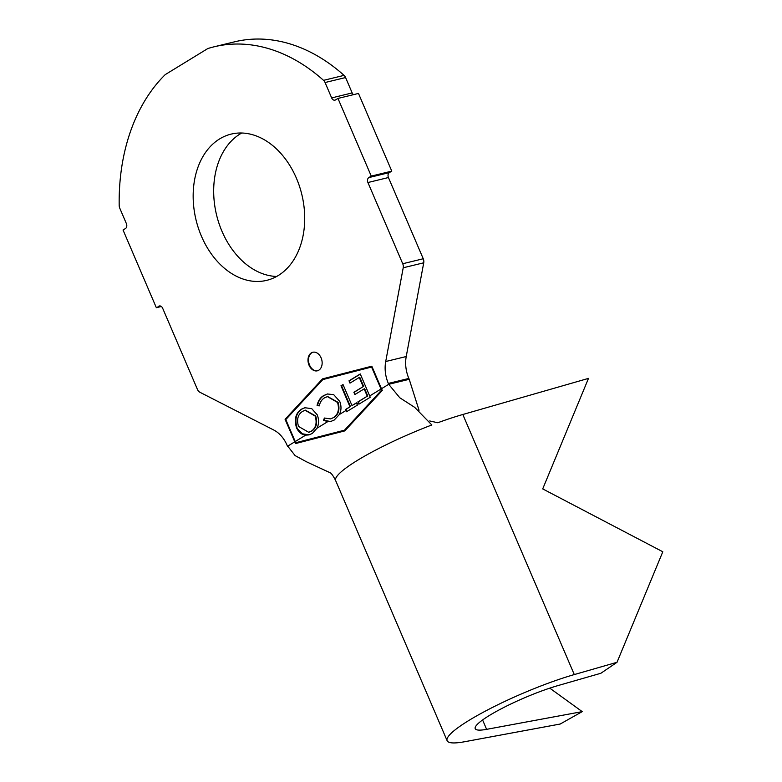 <?xml version="1.0" encoding="UTF-8"?>
<svg xmlns="http://www.w3.org/2000/svg" width="782" height="782" viewBox="0 0 782 782"><rect width="100%" height="100%" fill="white"/><g stroke="black" fill="none" stroke-linecap="round" stroke-linejoin="round"><path stroke-width="1.17" d="M309.046 365.233A9.55 6.901 -103.7 0 0 317.326 370.815A9.55 6.901 -103.7 0 0 321.099 357.853A9.55 6.901 -103.7 0 0 312.82 352.262A9.55 6.901 -103.7 0 0 309.046 365.233M313.074 352.203A9.55 6.901 -103.7 0 0 309.564 365.106A9.55 6.901 -103.7 0 0 317.59 370.746M276.642 276.457A75.248 54.398 76.3 0 1 221.99 231.306A75.248 54.398 76.3 0 1 241.746 133.008M296.398 178.169A75.248 54.398 76.3 0 1 266.721 280.347A75.248 54.398 76.3 0 1 201.473 236.291A75.248 54.398 76.3 0 1 231.149 134.113A75.248 54.398 76.3 0 1 296.398 178.169M309.154 434.851L302.38 433.815L296.466 427.686C294.061 419.035 295.782 412.847 301.617 409.103L304.853 407.735L311.725 408.634L317.267 414.861C319.076 419.748 318.968 424.206 316.954 428.243L312.262 433.482L308.91 434.909L305.694 435.134L295.225 441.547L295.752 442.72L344.491 430.188L381.528 390.198L371.577 367.041L322.81 379.593L285.801 419.563L295.225 441.547M359.329 403.913L358.41 401.762L357.892 401.889L367.266 396.181L364.158 388.889L354.862 394.548L353.894 392.261L363.18 386.611L359.27 377.462L349.984 383.121L349.007 380.824L360.267 373.962L370.238 397.266L358.889 404.186L358.332 402.906L356.836 403.825L357.394 405.135L346.534 411.752L345.986 410.472L339.329 414.548L334.227 420.032L330.698 421.488L327.56 421.752L316.954 428.243M330.532 421.527L323.963 420.266L327.56 421.752M323.455 420.393L324.413 418.028L330.473 418.908L333.22 417.744C338.088 414.695 339.535 409.602 337.57 402.466L327.433 396.611L324.559 397.833C321.861 399.426 320.092 402.114 319.242 405.907L317.081 405.467C318.127 400.765 320.346 397.461 323.738 395.555L327.375 393.991L333.679 394.636L339.74 401.401C341.529 406.22 341.392 410.599 339.329 414.548M346.983 411.479L346.074 409.357L345.566 409.485L345.986 410.472M345.566 409.485L349.974 406.796L340.991 385.751L343.015 384.529L351.998 405.565L356.426 402.867L356.836 403.825M357.892 401.889L358.332 402.906M296.466 427.686C298.685 432.299 301.764 434.782 305.694 435.134M429.719 420.951L437.783 422.749A87.858 13.734 -23.2 0 1 462.817 414.499L588.494 378.38L542.708 488.906L662.804 551.769L617.018 662.295L574.291 674.573L462.817 414.499M617.018 662.295L600.879 673.263L558.153 685.54A57.291 8.954 156.8 0 0 501.956 708.424A57.291 8.954 156.8 0 0 475.221 728.677A57.291 8.954 156.8 0 0 486.609 729.342L582.228 711.63L549.766 688.14M159.958 305.928L156.341 307.697L123.048 230.025L125.452 228.549A3.822 2.757 76.3 0 0 126.381 223.603L119.783 208.227A5.347 3.861 -103.7 0 1 119.196 205.48A187.934 135.863 76.3 0 1 165.227 74.622L207.807 48.552A187.934 135.863 76.3 0 1 214.033 46.812L234.551 41.827A187.934 135.863 76.3 0 1 344.06 75.365A5.347 3.861 76.3 0 1 345.585 77.545L325.068 82.53L331.656 97.916A3.822 2.757 76.3 0 0 334.97 100.155A3.822 2.757 76.3 0 0 335.556 99.91L337.961 98.434L358.479 93.439L391.772 171.121L389.368 172.597A3.822 2.757 -103.7 0 0 388.439 177.534L423.248 258.754A5.347 3.861 76.3 0 1 423.736 262.791L406.229 356.524A29.032 20.987 -103.7 0 0 408.849 378.449L409.221 379.319L388.713 384.304L381.479 388.732L371.821 366.191L322.507 378.879L285.078 419.308L295.537 443.56L344.803 430.892L382.281 390.453L381.479 388.732M408.849 378.449L388.331 383.434L388.713 384.304L399.778 397.755L414.685 407.354L431.83 424.968A87.858 13.734 -23.2 0 0 335.664 480.637C333.318 475.964 331.451 473.325 330.063 472.729L306.309 461.703L295.097 455.593L287.141 445.398A29.032 20.987 76.3 0 0 273.788 430.041L199.909 392.261A5.347 3.861 -103.7 0 1 197.455 389.436L162.646 308.216A3.822 2.757 76.3 0 0 159.333 305.987A3.822 2.757 76.3 0 0 158.746 306.231M161.336 306.485L156.341 307.697M214.033 46.812A187.934 135.863 76.3 0 1 323.543 80.351L344.06 75.365M345.585 77.545L352.174 92.921A3.822 2.757 -103.7 0 0 353.484 94.661M337.961 98.434L371.255 176.106L368.85 177.582L389.368 172.597M391.772 171.121L371.255 176.106M388.439 177.534L367.921 182.529L402.73 263.739L423.248 258.754M423.736 262.791L403.219 267.776L385.712 361.519L406.229 356.524M388.331 383.434A29.032 20.987 76.3 0 1 385.712 361.519M403.219 267.776A5.347 3.861 -103.7 0 0 402.73 263.739M367.921 182.529A3.822 2.757 76.3 0 1 368.85 177.582M325.068 82.53A5.347 3.861 -103.7 0 0 323.543 80.351M419.035 410.257L409.221 379.319M582.228 711.63L560.215 724.024L464.596 741.737A87.858 13.734 -23.2 0 1 447.128 740.71A87.858 13.734 -23.2 0 1 488.124 709.665A87.858 13.734 -23.2 0 1 574.291 674.573M371.821 366.201L323.015 378.752L285.078 419.308M323.015 378.752L322.507 378.879M285.596 419.181L295.997 443.443M295.752 442.72L345.009 430.061L382.017 390.081L372.085 366.924L371.577 367.041M382.017 390.081L381.528 390.198M345.009 430.061L344.491 430.188M358.41 401.762L367.266 396.181M367.775 396.054L364.666 388.762L364.158 388.889M355.311 394.275L353.894 392.261M354.402 392.144L363.18 386.611M363.689 386.484L359.788 377.335L359.27 377.462M350.434 382.848L349.007 380.824M349.515 380.697L360.336 374.109M356.484 403.013L351.998 405.565M346.074 409.357L349.974 406.796M350.492 406.669L341.499 385.624L340.991 385.751M341.499 385.624L343.073 384.676M323.963 420.266L324.794 418.233M330.727 418.849L333.22 417.744M333.728 417.617C338.596 414.568 340.053 409.475 338.078 402.349L337.57 402.466M338.078 402.349L327.697 396.552M319.291 405.692L317.081 405.467M317.59 405.34C318.645 400.638 320.864 397.344 324.256 395.438L323.738 395.555M324.256 395.438L327.638 393.933M296.974 427.558C294.579 418.917 296.29 412.72 302.126 408.976L301.617 409.103M302.126 408.976L305.107 407.676M308.978 432.221L311.686 431.136C316.368 428.028 317.707 422.984 315.713 415.995L305.41 410.218M298.509 426.434L308.704 432.29L311.168 431.263C315.85 428.155 317.199 423.111 315.205 416.122L305.156 410.276L302.654 411.332C297.893 414.372 296.505 419.406 298.509 426.434M311.686 431.136L311.168 431.263M315.713 415.995L315.205 416.122M381 389.025L369.671 395.966M486.609 729.342L482.592 719.958M331.656 97.916L352.174 92.921M294.746 441.84L287.512 446.268M447.128 740.71L335.664 480.637M330.473 418.908L330.991 418.79M327.433 396.611L327.951 396.484M308.704 432.29L309.222 432.163M305.156 410.276L305.664 410.149"/></g></svg>
